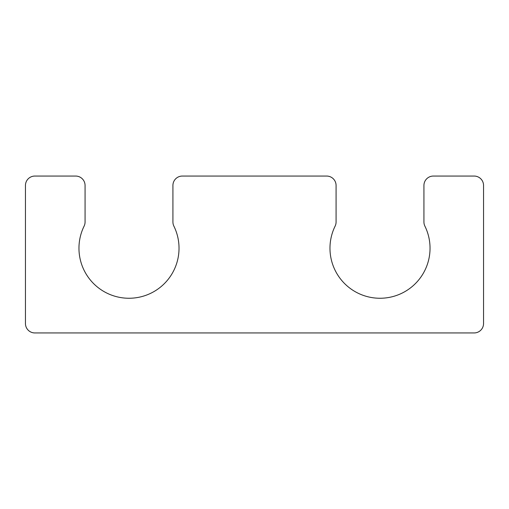 <?xml version="1.0" encoding="UTF-8"?>
<svg xmlns="http://www.w3.org/2000/svg" width="509" height="509" viewBox="0 0 509 509"><rect width="100%" height="100%" fill="white"/><g stroke="black" fill="none" stroke-linecap="round" stroke-linejoin="round"><path stroke-width="0.38" stroke-dasharray="2.54 1.91" d="M326.663 176.057L182.337 176.057A9.41 9.41 0 0 0 172.92 185.473L172.92 221.988A9.41 9.41 0 0 0 173.887 226.142A50.028 50.028 0 0 1 128.993 298.255A50.028 50.028 0 0 1 84.1 226.142A9.41 9.41 0 0 0 85.067 221.988L85.067 185.473A9.41 9.41 0 0 0 75.65 176.057L34.86 176.057A9.41 9.41 0 0 0 25.45 185.473L25.45 323.527A9.41 9.41 0 0 0 34.86 332.943L474.14 332.943A9.41 9.41 0 0 0 483.55 323.527L483.55 185.473A9.41 9.41 0 0 0 474.14 176.057L433.35 176.057A9.41 9.41 0 0 0 423.933 185.473L423.933 221.988A9.41 9.41 0 0 0 424.9 226.142A50.028 50.028 0 0 1 380.007 298.255A50.028 50.028 0 0 1 335.113 226.142A9.41 9.41 0 0 0 336.08 221.988L336.08 185.473A9.41 9.41 0 0 0 326.663 176.057"/><path stroke-width="0.76" d="M326.663 176.057L182.337 176.057A9.41 9.41 0 0 0 172.92 185.473L172.92 221.988A9.41 9.41 0 0 0 173.887 226.142A50.028 50.028 0 0 1 128.993 298.255A50.028 50.028 0 0 1 84.1 226.142A9.41 9.41 0 0 0 85.067 221.988L85.067 185.473A9.41 9.41 0 0 0 75.65 176.057L34.86 176.057A9.41 9.41 0 0 0 25.45 185.473L25.45 323.527A9.41 9.41 0 0 0 34.86 332.943L474.14 332.943A9.41 9.41 0 0 0 483.55 323.527L483.55 185.473A9.41 9.41 0 0 0 474.14 176.057L433.35 176.057A9.41 9.41 0 0 0 423.933 185.473L423.933 221.988A9.41 9.41 0 0 0 424.9 226.142A50.028 50.028 0 0 1 380.007 298.255A50.028 50.028 0 0 1 335.113 226.142A9.41 9.41 0 0 0 336.08 221.988L336.08 185.473A9.41 9.41 0 0 0 326.663 176.057"/></g></svg>
